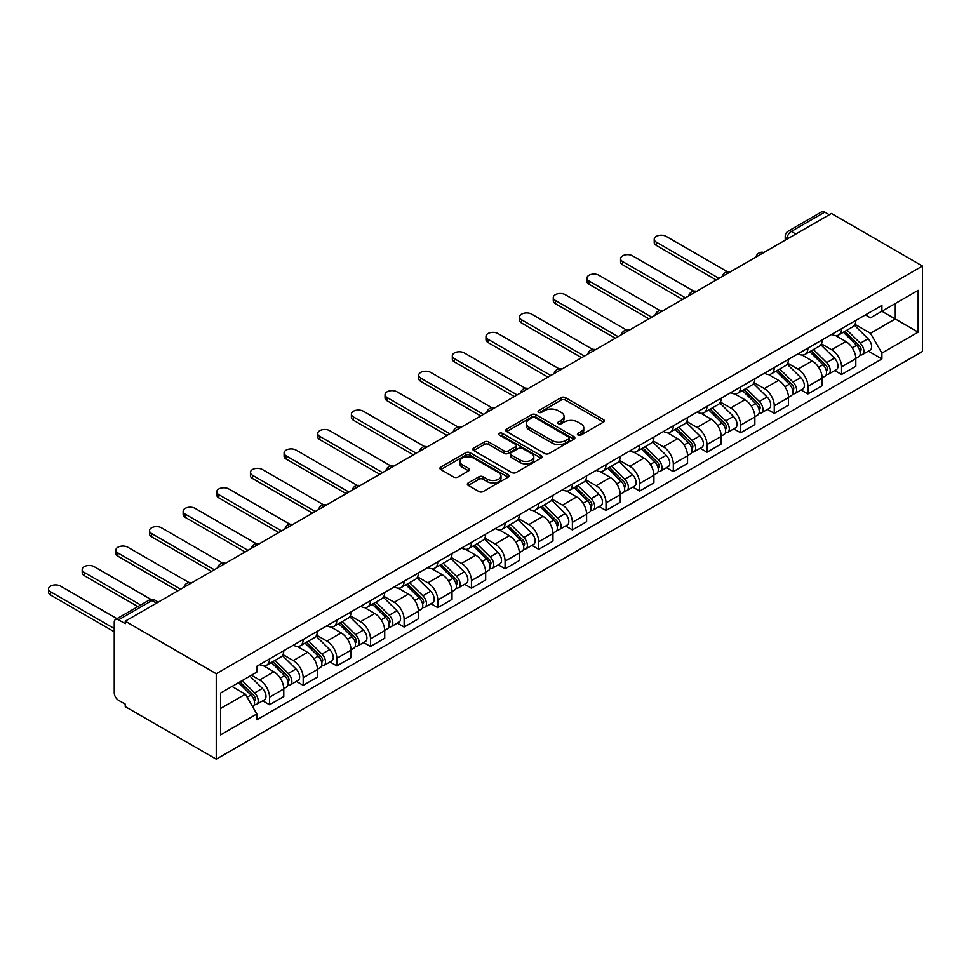 <?xml version="1.0" encoding="UTF-8"?>
<svg xmlns="http://www.w3.org/2000/svg" width="971" height="971" viewBox="0 0 971 971"><rect width="100%" height="100%" fill="white"/><g stroke="black" fill="none" stroke-linecap="round" stroke-linejoin="round"><path stroke-width="1.46" d="M578.048 435.069A2.1 1.214 0 0 0 581.01 435.069L603.501 422.082A2.998 1.724 0 0 0 604.375 420.856A2.998 1.724 0 0 0 603.501 419.63L565.389 397.625A2.998 1.724 0 0 0 561.153 397.625L538.662 410.612A2.1 1.214 0 0 0 538.055 411.473A2.1 1.214 0 0 0 538.662 412.323A2.1 1.214 0 0 0 541.624 412.323L544.537 410.648A9.576 5.535 0 0 1 558.094 410.648L561.262 412.481A9.576 5.535 0 0 1 564.066 416.389A9.576 5.535 0 0 1 561.262 420.309L558.349 421.984A2.1 1.214 0 0 0 557.742 422.846A2.1 1.214 0 0 0 558.349 423.696A2.1 1.214 0 0 0 561.323 423.696L564.224 422.021A9.576 5.535 0 0 1 577.781 422.021L580.949 423.854A9.576 5.535 0 0 1 583.765 427.762A9.576 5.535 0 0 1 580.949 431.67L578.048 433.357A2.1 1.214 0 0 0 577.429 434.207A2.1 1.214 0 0 0 578.048 435.069L578.048 433.357M468.216 482.951A2.998 1.724 0 0 0 467.342 484.177A2.998 1.724 0 0 0 468.216 485.391L478.909 491.569A2.998 1.724 0 0 0 483.145 491.569L508.124 477.149A2.998 1.724 0 0 0 508.998 475.924A2.998 1.724 0 0 0 508.124 474.698L470.013 452.692A2.998 1.724 0 0 0 465.777 452.692L440.798 467.124A2.998 1.724 0 0 0 439.924 468.338A2.998 1.724 0 0 0 440.798 469.563L453.712 477.028A2.998 1.724 0 0 0 457.948 477.028L468.641 470.85A2.998 1.724 0 0 0 469.515 469.624A2.998 1.724 0 0 0 468.641 468.41L462.232 464.708A8.011 4.624 0 0 1 459.89 461.431A8.011 4.624 0 0 1 464.83 457.159A8.011 4.624 0 0 1 473.557 458.166L498.645 472.646A8.011 4.624 0 0 1 501 475.924A8.011 4.624 0 0 1 496.047 480.196A8.011 4.624 0 0 1 487.321 479.189L483.145 476.773A2.998 1.724 0 0 0 478.909 476.773L468.216 482.951L468.216 485.391M216.254 673.753L125.235 621.197L831.431 213.486L922.45 266.042L216.254 673.753L216.254 759.188L922.45 351.466L922.45 266.042M544.755 453.554A2.998 1.724 0 0 0 548.979 453.554L573.97 439.135A2.998 1.724 0 0 0 574.844 437.909A2.998 1.724 0 0 0 573.97 436.683L535.858 414.678A2.998 1.724 0 0 0 531.623 414.678L506.644 429.109A2.998 1.724 0 0 0 505.77 430.323A2.998 1.724 0 0 0 506.644 431.549L544.755 453.554M500.174 435.518A2.1 1.214 0 0 1 502.298 435.809L541.005 458.154L516.062 472.561A2.998 1.724 0 0 1 511.826 472.561L473.714 450.556L473.714 448.117A2.998 1.724 0 0 0 472.841 449.33A2.998 1.724 0 0 0 473.714 450.556M473.714 448.117L484.408 441.939A2.998 1.724 0 0 1 488.644 441.939L504.095 450.86A2.998 1.724 0 0 0 508.331 450.86L515.431 446.769A2.998 1.724 0 0 0 516.305 445.543A2.998 1.724 0 0 0 515.431 444.33L499.337 435.032A2.1 1.214 0 0 1 498.718 434.183A2.1 1.214 0 0 1 500.016 433.066A2.1 1.214 0 0 1 502.298 433.321L541.041 455.69A2.998 1.724 0 0 1 541.927 456.916A2.998 1.724 0 0 1 541.041 458.142L541.041 455.69M125.235 621.197L125.235 623.698L118.547 619.838A6.105 3.52 -120 0 0 115.5 619.534A6.105 3.52 -120 0 0 114.238 622.326L114.238 692.808A6.105 3.52 -120 0 0 118.547 700.285L125.235 704.145L125.235 706.633L216.254 759.188M795.832 234.035L791.304 231.426A6.105 3.52 60 0 0 788.258 231.122L821.684 211.812A6.105 3.52 60 0 1 824.743 212.115L791.304 231.426A6.105 3.52 120 0 0 786.995 238.89L786.995 239.145M829.27 214.737L824.743 212.115M841.566 328.684A14.031 8.096 60 0 1 838.653 334.983L852.89 326.754A14.031 8.096 -120 0 0 855.803 320.466M821.357 343.795L831.637 349.73A14.031 8.096 60 0 1 841.566 366.917L855.803 358.687A14.031 8.096 -120 0 0 845.875 341.501L835.691 335.626M855.803 358.687L855.803 366.285L841.566 374.503L834.732 370.57M838.653 334.983A14.031 8.096 60 0 1 831.746 334.34M841.566 366.917L841.566 374.503M807.921 348.104A14.031 8.096 60 0 1 805.008 354.403L819.245 346.186A14.031 8.096 -120 0 0 822.146 339.886M801.087 389.99L807.921 393.935L822.146 385.718L822.146 378.12A14.031 8.096 -120 0 0 812.229 360.933L802.034 355.046M805.008 354.403A14.031 8.096 60 0 1 798.101 353.772M787.712 363.215L797.992 369.15A14.031 8.096 60 0 1 807.921 386.337L807.921 393.935M774.263 367.536A14.031 8.096 60 0 1 771.362 373.835L785.6 365.618A14.031 8.096 -120 0 0 788.501 359.319M767.442 409.422L774.263 413.367L788.501 405.138L788.501 397.54A14.031 8.096 -120 0 0 778.584 380.365L768.389 374.478M771.362 373.835A14.031 8.096 60 0 1 764.456 373.204M754.066 382.647L764.347 388.582A14.031 8.096 60 0 1 774.263 405.769L774.263 413.367M740.618 386.956A14.031 8.096 60 0 1 737.717 393.255L751.942 385.038A14.031 8.096 -120 0 0 754.855 378.739M733.797 428.842L740.618 432.787L754.855 424.57L754.855 416.972A14.031 8.096 -120 0 0 744.927 399.785L734.744 393.898M737.717 393.255A14.031 8.096 60 0 1 730.799 392.624M720.409 402.067L730.702 408.002A14.031 8.096 60 0 1 740.618 425.189L740.618 432.787M706.973 406.388A14.031 8.096 60 0 1 704.06 412.687L718.297 404.47A14.031 8.096 -120 0 0 721.21 398.171M700.14 448.274L706.973 452.219L721.21 443.99L721.21 436.404A14.031 8.096 -120 0 0 711.282 419.217L701.098 413.33M704.06 412.687A14.031 8.096 60 0 1 697.154 412.056M686.764 421.499L697.044 427.434A14.031 8.096 60 0 1 706.973 444.621L706.973 452.219M673.316 425.808A14.031 8.096 60 0 1 670.415 432.107L684.652 423.89A14.031 8.096 -120 0 0 687.553 417.591M666.494 467.706L673.316 471.639L687.553 463.422L687.553 455.824A14.031 8.096 -120 0 0 677.637 438.637L667.441 432.763M670.415 432.107A14.031 8.096 60 0 1 663.509 431.476M653.119 440.919L663.399 446.854A14.031 8.096 60 0 1 673.316 464.041L673.316 471.639M639.671 445.24A14.031 8.096 60 0 1 636.77 451.539L651.007 443.322A14.031 8.096 -120 0 0 653.908 437.023M632.849 487.126L639.671 491.071L653.908 482.854L653.908 475.256A14.031 8.096 -120 0 0 643.991 458.069L633.796 452.183M636.77 451.539A14.031 8.096 60 0 1 629.863 450.908M619.474 460.351L629.754 466.286A14.031 8.096 60 0 1 639.671 483.473L639.671 491.071M606.025 464.672A14.031 8.096 60 0 1 603.112 470.971L617.35 462.742A14.031 8.096 -120 0 0 620.263 456.443M599.192 506.559L606.025 510.491L620.263 502.274L620.263 494.676A14.031 8.096 -120 0 0 610.334 477.489L600.151 471.615M603.112 470.971A14.031 8.096 60 0 1 596.206 470.328M585.816 479.783L596.097 485.718A14.031 8.096 60 0 1 606.025 502.893L606.025 510.491M572.368 484.092A14.031 8.096 60 0 1 569.467 490.391L583.705 482.174A14.031 8.096 -120 0 0 586.605 475.875M565.547 525.979L572.38 529.923L586.605 521.706L586.605 514.108A14.031 8.096 -120 0 0 576.689 496.921L566.494 491.035M569.467 490.391A14.031 8.096 60 0 1 562.561 489.76M552.171 499.203L562.452 505.138A14.031 8.096 60 0 1 572.38 522.325L572.38 529.923M538.723 503.524A14.031 8.096 60 0 1 535.822 509.824L550.059 501.606A14.031 8.096 -120 0 0 552.96 495.307M531.902 545.411L538.723 549.343L552.96 541.126L552.96 533.528A14.031 8.096 -120 0 0 543.044 516.354L532.848 510.467M535.822 509.824A14.031 8.096 60 0 1 528.916 509.192M518.526 518.635L528.807 524.571A14.031 8.096 60 0 1 538.723 541.757L538.723 549.343M505.078 522.944A14.031 8.096 60 0 1 502.177 529.244L516.402 521.026A14.031 8.096 -120 0 0 519.315 514.727M498.257 564.831L505.078 568.775L519.315 560.558L519.315 552.96A14.031 8.096 -120 0 0 509.387 535.774L499.203 529.887M502.177 529.244A14.031 8.096 60 0 1 495.259 528.612M484.869 538.055L495.149 543.991A14.031 8.096 60 0 1 505.078 561.177L505.078 568.775M471.433 542.376A14.031 8.096 60 0 1 468.52 548.676L482.757 540.459A14.031 8.096 -120 0 0 485.67 534.159M464.599 584.263L471.433 588.208L485.67 579.978L485.67 572.392A14.031 8.096 -120 0 0 475.741 555.206L465.558 549.319M468.52 548.676A14.031 8.096 60 0 1 461.613 548.045M451.224 557.488L461.504 563.423A14.031 8.096 60 0 1 471.433 580.609L471.433 588.208M437.775 561.796A14.031 8.096 60 0 1 434.874 568.096L449.112 559.879A14.031 8.096 -120 0 0 452.013 553.579M430.954 603.695L437.775 607.628L452.013 599.41L452.013 591.812A14.031 8.096 -120 0 0 442.096 574.626L431.901 568.751M434.874 568.096A14.031 8.096 60 0 1 427.968 567.465M417.579 576.908L427.859 582.843A14.031 8.096 60 0 1 437.775 600.029L437.775 607.628M404.13 581.228A14.031 8.096 60 0 1 401.229 587.528L415.467 579.311A14.031 8.096 -120 0 0 418.367 573.011M397.309 623.115L404.13 627.06L418.367 618.843L418.367 611.245A14.031 8.096 -120 0 0 408.451 594.058L398.256 588.171M401.229 587.528A14.031 8.096 60 0 1 394.323 586.897M383.933 596.34L394.214 602.275A14.031 8.096 60 0 1 404.13 619.462L404.13 627.06M370.485 600.661A14.031 8.096 60 0 1 367.572 606.96L381.809 598.731A14.031 8.096 -120 0 0 384.722 592.431M363.652 642.547L370.485 646.48L384.722 638.263L384.722 630.665A14.031 8.096 -120 0 0 374.794 613.478L364.611 607.603M367.572 606.96A14.031 8.096 60 0 1 360.666 606.317M350.276 615.76L360.557 621.707A14.031 8.096 60 0 1 370.485 638.882L370.485 646.48M336.828 620.081A14.031 8.096 60 0 1 333.927 626.38L348.164 618.163A14.031 8.096 -120 0 0 351.065 611.864M330.006 661.967L336.84 665.912L351.065 657.695L351.065 650.097A14.031 8.096 -120 0 0 341.149 632.91L330.953 627.023M333.927 626.38A14.031 8.096 60 0 1 327.021 625.749M316.631 635.192L326.911 641.127A14.031 8.096 60 0 1 336.84 658.314L336.84 665.912M303.183 639.513A14.031 8.096 60 0 1 300.282 645.812L314.519 637.595A14.031 8.096 -120 0 0 317.42 631.296M296.361 681.399L303.183 685.332L317.42 677.115L317.42 669.517A14.031 8.096 -120 0 0 307.504 652.342L297.308 646.455M300.282 645.812A14.031 8.096 60 0 1 293.376 645.181M282.986 654.624L293.266 660.559A14.031 8.096 60 0 1 303.183 677.746L303.183 685.332M269.537 658.933A14.031 8.096 60 0 1 266.637 665.232L280.862 657.015A14.031 8.096 -120 0 0 283.775 650.716M262.716 700.819L269.537 704.764L283.775 696.547L283.775 688.949A14.031 8.096 -120 0 0 273.846 671.762L263.663 665.875M266.637 665.232A14.031 8.096 60 0 1 259.718 664.601M251.416 675.246L259.609 679.979A14.031 8.096 60 0 1 269.537 697.166L269.537 704.764M865.404 314.92L870.465 317.845L918.141 290.329L895.274 303.522L895.274 318.961L870.465 333.284L855.014 324.363M220.575 708.502L245.384 694.18L256.805 713.976L220.575 734.901L220.575 693.063L256.805 672.138L256.805 666.288L881.899 305.392L881.899 311.242L918.141 332.167L881.899 353.092L870.465 333.284M918.141 290.329L918.141 332.167M256.805 713.976L256.805 719.827L881.899 358.942L881.899 353.092M245.384 694.18L232.008 686.461M868.39 351.138L881.899 358.942M578.886 435.36L580.949 434.158A9.576 5.535 0 0 0 583.765 430.25L583.765 427.762M564.066 416.389L564.066 418.889A9.576 5.535 0 0 1 561.262 422.798L559.187 423.987M603.501 419.63L603.501 422.082L565.389 400.125A2.998 1.724 0 0 0 561.153 400.125L539.5 412.626M573.934 439.147L535.858 417.178A2.998 1.724 0 0 0 531.623 417.178L506.68 431.573M568.678 438.758A2.1 1.214 0 0 0 569.285 437.909A2.1 1.214 0 0 0 568.678 437.047L535.227 417.736A2.1 1.214 0 0 0 532.254 417.736L529.183 419.508A9.576 5.535 0 0 0 526.379 423.417A9.576 5.535 0 0 0 529.183 427.337L552.05 440.531A9.576 5.535 0 0 0 565.608 440.531L568.678 438.758L568.678 441.259A2.1 1.214 0 0 0 569.285 440.397L569.285 437.909M526.379 423.417L526.379 425.917A9.576 5.535 0 0 0 529.183 429.825L529.183 427.337M568.678 441.259L565.608 443.031A9.576 5.535 0 0 1 552.05 443.031L529.183 429.825M473.763 450.58L484.408 444.427L484.408 441.939M516.305 445.543L516.305 448.032A2.998 1.724 0 0 1 515.431 449.257L508.331 453.36A2.998 1.724 0 0 1 504.095 453.36L488.644 444.427A2.998 1.724 0 0 0 484.408 444.427M520.14 460.12A8.011 4.624 0 0 0 528.867 461.128A8.011 4.624 0 0 0 533.807 456.856A8.011 4.624 0 0 0 531.465 453.578L522.629 448.481A2.998 1.724 0 0 0 518.393 448.481L511.304 452.571A2.998 1.724 0 0 0 510.418 453.797A2.998 1.724 0 0 0 511.304 455.023L520.14 460.12L520.14 462.609A8.011 4.624 0 0 0 528.867 463.616A8.011 4.624 0 0 0 533.807 459.344L533.807 456.856M510.418 453.797L510.418 456.285A2.998 1.724 0 0 0 511.304 457.511L511.304 455.023M520.14 462.609L511.304 457.511M501 475.924L501 478.412A8.011 4.624 0 0 1 496.047 482.684A8.011 4.624 0 0 1 487.321 481.677L483.145 479.273A2.998 1.724 0 0 0 478.909 479.273L468.253 485.415M459.89 461.431L459.89 463.932A8.011 4.624 0 0 0 462.232 467.197L462.232 464.708M468.592 470.874L462.232 467.197M508.088 477.162L470.013 455.193A2.998 1.724 0 0 0 465.777 455.193L440.834 469.588M843.374 332.252L856.628 345.336A7.622 4.406 60 0 1 858.643 356.77L855.791 358.408M846.02 334.861L851.64 338.102M727.376 271.722L666.203 236.402A7.015 4.054 -0 0 0 658.556 235.528A7.015 4.054 -0 0 0 654.223 239.267A7.015 4.054 -0 0 0 656.275 242.131L719.05 278.374M844.843 331.402L859.359 345.725A3.666 2.112 60 0 1 860.33 351.211A3.666 2.112 60 0 1 859.99 351.344M847.04 330.14L860.294 343.212A7.622 4.406 60 0 1 862.309 354.646A7.622 4.406 60 0 1 860.003 354.888M854.456 325.309L868.062 338.733A7.622 4.406 60 0 1 870.077 350.167L862.309 354.646M716.246 279.988L656.275 245.372A7.015 4.054 180 0 1 654.223 242.507L654.223 239.267M809.729 351.684L822.983 364.756A7.622 4.406 60 0 1 824.998 376.19L822.146 377.84M812.375 354.294L817.995 357.534M693.731 291.142L632.558 255.834A7.015 4.054 -0 0 0 624.911 254.948A7.015 4.054 -0 0 0 620.578 258.699A7.015 4.054 -0 0 0 622.629 261.563L685.405 297.794M811.198 350.834L825.714 365.157A3.666 2.112 60 0 1 826.673 370.643A3.666 2.112 60 0 1 826.345 370.776M813.395 349.56L826.649 362.644A7.622 4.406 60 0 1 828.664 374.078A7.622 4.406 60 0 1 826.357 374.32M820.811 344.741L834.417 358.153A7.622 4.406 60 0 1 836.419 369.587L828.664 374.078M682.589 299.42L622.629 264.792A7.015 4.054 180 0 1 620.578 261.927L620.578 258.699M776.072 371.104L789.338 384.188A7.622 4.406 60 0 1 791.341 395.622L788.501 397.26M778.718 373.714L784.337 376.966M660.074 310.574L598.901 275.254A7.015 4.054 -0 0 0 591.254 274.38A7.015 4.054 -0 0 0 586.933 278.119A7.015 4.054 -0 0 0 588.984 280.983L651.747 317.226M777.553 370.254L792.069 384.577A3.666 2.112 60 0 1 793.028 390.063A3.666 2.112 60 0 1 792.7 390.196M779.749 368.992L793.004 382.064A7.622 4.406 60 0 1 795.006 393.498A7.622 4.406 60 0 1 792.712 393.753M787.165 364.161L800.759 377.585A7.622 4.406 60 0 1 802.774 389.019L795.006 393.498M648.944 318.84L588.984 284.224A7.015 4.054 180 0 1 586.933 281.359L586.933 278.119M742.427 390.536L755.681 403.608A7.622 4.406 60 0 1 757.696 415.042L754.855 416.693M745.073 393.146L750.692 396.386M626.429 329.994L565.256 294.686A7.015 4.054 -0 0 0 557.609 293.8A7.015 4.054 -0 0 0 553.276 297.551A7.015 4.054 -0 0 0 555.339 300.415L618.102 336.646M743.895 389.687L758.412 404.009A3.666 2.112 60 0 1 759.383 409.495A3.666 2.112 60 0 1 759.043 409.628M746.092 388.424L759.346 401.496A7.622 4.406 60 0 1 761.361 412.93A7.622 4.406 60 0 1 759.055 413.173M753.508 383.594L767.114 397.018A7.622 4.406 60 0 1 769.129 408.451L761.361 412.93M615.298 338.272L555.339 303.644A7.015 4.054 180 0 1 553.276 300.779L553.276 297.551M708.781 409.968L722.036 423.04A7.622 4.406 60 0 1 724.05 434.474L721.198 436.113M711.427 412.566L717.047 415.819M592.783 349.426L531.61 314.106A7.015 4.054 -0 0 0 523.964 313.232A7.015 4.054 -0 0 0 519.631 316.971A7.015 4.054 -0 0 0 521.682 319.835L584.457 356.078M710.25 409.119L724.767 423.429A3.666 2.112 60 0 1 725.738 428.927A3.666 2.112 60 0 1 725.398 429.048M712.447 407.844L725.701 420.929A7.622 4.406 60 0 1 727.716 432.362A7.622 4.406 60 0 1 725.41 432.605M719.863 403.026L733.469 416.438A7.622 4.406 60 0 1 735.484 427.871L727.716 432.362M581.653 357.692L521.682 323.076A7.015 4.054 180 0 1 519.631 320.212L519.631 316.971M675.136 429.388L688.39 442.473A7.622 4.406 60 0 1 690.393 453.906L687.553 455.545M677.77 431.998L683.39 435.239M559.126 368.859L497.965 333.539A7.015 4.054 -0 0 0 490.319 332.652A7.015 4.054 -0 0 0 485.986 336.403A7.015 4.054 -0 0 0 488.037 339.267L550.8 375.498M676.605 428.539L691.121 442.861A3.666 2.112 60 0 1 692.08 448.347A3.666 2.112 60 0 1 691.753 448.481M678.802 427.276L692.056 440.349A7.622 4.406 60 0 1 694.071 451.782A7.622 4.406 60 0 1 691.765 452.025M686.218 422.446L699.824 435.87A7.622 4.406 60 0 1 701.827 447.303L694.071 451.782M547.996 377.124L488.037 342.508A7.015 4.054 180 0 1 485.986 339.644L485.986 336.403M641.479 448.82L654.733 461.893A7.622 4.406 60 0 1 656.748 473.326L653.908 474.965M644.125 451.43L649.745 454.671M525.481 388.279L464.308 352.959A7.015 4.054 -0 0 0 456.661 352.085A7.015 4.054 -0 0 0 452.328 355.823A7.015 4.054 -0 0 0 454.392 358.687L517.155 394.93M642.948 447.971L657.464 462.293A3.666 2.112 60 0 1 658.435 467.779A3.666 2.112 60 0 1 658.095 467.913M645.145 446.696L658.411 459.781A7.622 4.406 60 0 1 660.414 471.214A7.622 4.406 60 0 1 658.12 471.457M652.573 441.878L666.167 455.29A7.622 4.406 60 0 1 668.182 466.723L660.414 471.214M514.351 396.544L454.392 361.928A7.015 4.054 180 0 1 452.328 359.064L452.328 355.823M607.834 468.24L621.088 481.325A7.622 4.406 60 0 1 623.103 492.758L620.251 494.397M610.48 470.85L616.1 474.091M491.836 407.711L430.663 372.391A7.015 4.054 -0 0 0 423.016 371.517A7.015 4.054 -0 0 0 418.683 375.255A7.015 4.054 -0 0 0 420.734 378.12L483.509 414.362M609.303 467.391L623.819 481.713A3.666 2.112 60 0 1 624.79 487.199A3.666 2.112 60 0 1 624.45 487.333M611.499 466.129L624.754 479.201A7.622 4.406 60 0 1 626.768 490.634A7.622 4.406 60 0 1 624.462 490.877M618.915 461.298L632.522 474.722A7.622 4.406 60 0 1 634.536 486.155L626.768 490.634M480.706 415.976L420.734 381.36A7.015 4.054 180 0 1 418.683 378.496L418.683 375.255M574.189 487.673L587.443 500.745A7.622 4.406 60 0 1 589.458 512.178L586.605 513.829M576.835 490.282L582.454 493.523M458.191 427.131L397.018 391.823A7.015 4.054 -0 0 0 389.371 390.937A7.015 4.054 -0 0 0 385.038 394.687A7.015 4.054 -0 0 0 387.089 397.54L449.864 433.782M575.657 486.823L590.174 501.145A3.666 2.112 60 0 1 591.133 506.631A3.666 2.112 60 0 1 590.805 506.765M577.854 485.549L591.108 498.633A7.622 4.406 60 0 1 593.123 510.066A7.622 4.406 60 0 1 590.817 510.309M585.27 480.73L598.876 494.142A7.622 4.406 60 0 1 600.879 505.575L593.123 510.066M447.048 435.409L387.089 400.78A7.015 4.054 180 0 1 385.038 397.916L385.038 394.687M540.531 507.093L553.798 520.177A7.622 4.406 60 0 1 555.8 531.61L552.96 533.249M543.177 509.702L548.797 512.955M424.533 446.563L363.36 411.243A7.015 4.054 -0 0 0 355.714 410.369A7.015 4.054 -0 0 0 351.393 414.107A7.015 4.054 -0 0 0 353.444 416.972L416.207 453.214M542.012 506.243L556.529 520.565A3.666 2.112 60 0 1 557.488 526.051A3.666 2.112 60 0 1 557.16 526.185M544.209 504.981L557.463 518.053A7.622 4.406 60 0 1 559.466 529.486A7.622 4.406 60 0 1 557.172 529.741M551.625 500.15L565.219 513.574A7.622 4.406 60 0 1 567.234 525.008L559.466 529.486M413.403 454.829L353.444 420.212A7.015 4.054 180 0 1 351.393 417.348L351.393 414.107M506.886 526.525L520.14 539.597A7.622 4.406 60 0 1 522.155 551.03L519.315 552.681M509.532 529.134L515.152 532.375M390.888 465.983L329.715 430.675A7.015 4.054 -0 0 0 322.069 429.789A7.015 4.054 -0 0 0 317.735 433.539A7.015 4.054 -0 0 0 319.799 436.404L382.562 472.634M508.355 525.675L522.871 539.997A3.666 2.112 60 0 1 523.842 545.484A3.666 2.112 60 0 1 523.503 545.617M510.552 524.401L523.806 537.485A7.622 4.406 60 0 1 525.821 548.918A7.622 4.406 60 0 1 523.515 549.161M517.968 519.582L531.574 533.006A7.622 4.406 60 0 1 533.589 544.44L525.821 548.918M379.758 474.261L319.799 439.632A7.015 4.054 180 0 1 317.735 436.768L317.735 433.539M473.241 545.945L486.495 559.029A7.622 4.406 60 0 1 488.51 570.463L485.658 572.101M475.887 548.554L481.507 551.807M357.243 485.415L296.07 450.095A7.015 4.054 -0 0 0 288.423 449.221A7.015 4.054 -0 0 0 284.09 452.959A7.015 4.054 -0 0 0 286.142 455.824L348.917 492.066M474.71 545.107L489.226 559.417A3.666 2.112 60 0 1 490.185 564.916A3.666 2.112 60 0 1 489.857 565.037M476.907 543.833L490.161 556.905A7.622 4.406 60 0 1 492.176 568.338A7.622 4.406 60 0 1 489.87 568.593M484.323 539.002L497.929 552.426A7.622 4.406 60 0 1 499.944 563.86L492.176 568.338M346.113 493.681L286.142 459.065A7.015 4.054 180 0 1 284.09 456.2L284.09 452.959M439.596 565.377L452.85 578.449A7.622 4.406 60 0 1 454.853 589.883L452.013 591.533M442.23 567.986L447.849 571.227M323.586 504.847L262.425 469.527A7.015 4.054 -0 0 0 254.778 468.641A7.015 4.054 -0 0 0 250.445 472.392A7.015 4.054 -0 0 0 252.496 475.256L315.259 511.486M441.065 564.527L455.581 578.85A3.666 2.112 60 0 1 456.54 584.336A3.666 2.112 60 0 1 456.212 584.469M443.262 563.265L456.516 576.337A7.622 4.406 60 0 1 458.53 587.771A7.622 4.406 60 0 1 456.224 588.013M450.678 558.434L464.284 571.858A7.622 4.406 60 0 1 466.286 583.292L458.53 587.771M312.456 513.113L252.496 478.497A7.015 4.054 180 0 1 250.445 475.632L250.445 472.392M405.939 584.809L419.193 597.881A7.622 4.406 60 0 1 421.208 609.315L418.367 610.953M408.585 587.406L414.204 590.659M289.941 524.267L228.768 488.947A7.015 4.054 -0 0 0 221.121 488.073A7.015 4.054 -0 0 0 216.788 491.812A7.015 4.054 -0 0 0 218.851 494.676L281.614 530.919M407.407 583.959L421.924 598.282A3.666 2.112 60 0 1 422.895 603.768A3.666 2.112 60 0 1 422.555 603.901M409.604 582.685L422.87 595.769A7.622 4.406 60 0 1 424.873 607.203A7.622 4.406 60 0 1 422.579 607.445M417.032 577.866L430.626 591.278A7.622 4.406 60 0 1 432.641 602.712L424.873 607.203M278.811 532.533L218.851 497.917A7.015 4.054 180 0 1 216.788 495.052L216.788 491.812M372.294 604.229L385.548 617.313A7.622 4.406 60 0 1 387.563 628.747L384.71 630.385M374.94 606.839L380.559 610.079M256.295 543.699L195.122 508.379A7.015 4.054 -0 0 0 187.476 507.505A7.015 4.054 -0 0 0 183.143 511.244A7.015 4.054 -0 0 0 185.194 514.108L247.969 550.351M373.762 603.379L388.279 617.702A3.666 2.112 60 0 1 389.25 623.188A3.666 2.112 60 0 1 388.91 623.321M375.959 602.117L389.213 615.189A7.622 4.406 60 0 1 391.228 626.623A7.622 4.406 60 0 1 388.922 626.865M383.375 597.286L396.981 610.71A7.622 4.406 60 0 1 398.996 622.144L391.228 626.623M245.165 551.965L185.194 517.349A7.015 4.054 180 0 1 183.143 514.484L183.143 511.244M338.648 623.661L351.903 636.733A7.622 4.406 60 0 1 353.917 648.167L351.065 649.817M341.294 626.271L346.902 629.511M222.65 563.119L161.477 527.799A7.015 4.054 -0 0 0 153.831 526.925A7.015 4.054 -0 0 0 149.498 530.664A7.015 4.054 -0 0 0 151.549 533.528L214.312 569.771M340.117 622.812L354.633 637.134A3.666 2.112 60 0 1 355.592 642.62A3.666 2.112 60 0 1 355.265 642.753M342.314 621.537L355.568 634.621A7.622 4.406 60 0 1 357.583 646.055A7.622 4.406 60 0 1 355.277 646.298M349.73 616.719L363.336 630.13A7.622 4.406 60 0 1 365.339 641.564L357.583 646.055M211.508 571.385L151.549 536.769A7.015 4.054 180 0 1 149.498 533.904L149.498 530.664M304.991 643.081L318.257 656.165A7.622 4.406 60 0 1 320.26 667.599L317.42 669.237M307.637 645.691L313.257 648.931M188.993 582.551L127.82 547.231A7.015 4.054 -0 0 0 120.173 546.357A7.015 4.054 -0 0 0 115.852 550.096A7.015 4.054 -0 0 0 117.904 552.96L180.667 589.203M306.472 642.232L320.976 656.554A3.666 2.112 60 0 1 321.947 662.04A3.666 2.112 60 0 1 321.619 662.173M308.669 640.969L321.923 654.041A7.622 4.406 60 0 1 323.926 665.475A7.622 4.406 60 0 1 321.632 665.718M316.085 636.139L329.679 649.563A7.622 4.406 60 0 1 331.694 660.996L323.926 665.475M177.863 590.817L117.904 556.201A7.015 4.054 180 0 1 115.852 553.336L115.852 550.096M271.346 662.513L284.6 675.585A7.622 4.406 60 0 1 286.615 687.019L283.775 688.67M273.992 665.123L279.612 668.364M151.039 599.483L94.175 566.663A7.015 4.054 -0 0 0 86.528 565.777A7.015 4.054 -0 0 0 82.195 569.528A7.015 4.054 -0 0 0 84.259 572.392L140.698 604.982M272.815 661.664L287.331 675.986A3.666 2.112 60 0 1 288.302 681.472A3.666 2.112 60 0 1 287.962 681.606M275.011 660.389L288.266 673.473A7.622 4.406 60 0 1 290.28 684.907A7.622 4.406 60 0 1 287.974 685.15M282.427 655.571L296.034 668.995A7.622 4.406 60 0 1 298.048 680.428L290.28 684.907M137.894 606.596L84.259 575.621A7.015 4.054 180 0 1 82.195 572.756L82.195 569.528M238.49 682.71L250.955 695.018A7.622 4.406 60 0 1 252.97 706.451L252.594 706.67M240.347 684.543L245.966 687.796M116.981 618.673L60.53 586.083A7.015 4.054 -0 0 0 52.883 585.21A7.015 4.054 -0 0 0 48.55 588.948A7.015 4.054 -0 0 0 50.601 591.812L114.238 628.553M239.958 681.873L253.686 695.406A3.666 2.112 60 0 1 254.645 700.892A3.666 2.112 60 0 1 254.317 701.026M242.155 680.598L254.62 692.893A7.622 4.406 60 0 1 256.635 704.327A7.622 4.406 60 0 1 254.329 704.582M249.923 676.119L262.388 688.415A7.622 4.406 60 0 1 264.403 699.848L256.635 704.327M114.238 631.793L50.601 595.053A7.015 4.054 180 0 1 48.55 592.189L48.55 588.948M787.214 239.012L786.995 238.89A6.105 3.52 0 0 1 785.211 236.402L785.211 240.177M303.183 677.746L317.42 669.517M336.84 658.314L351.065 650.097M370.485 638.882L384.722 630.665M404.13 619.462L418.367 611.245M437.775 600.029L452.013 591.812M471.433 580.609L485.67 572.392M505.078 561.177L519.315 552.96M538.723 541.757L552.96 533.528M572.38 522.325L586.605 514.108M606.025 502.893L620.263 494.676M639.671 483.473L653.908 475.256M673.316 464.041L687.553 455.824M706.973 444.621L721.21 436.404M740.618 425.189L754.855 416.972M774.263 405.769L788.501 397.54M807.921 386.337L822.146 378.12M269.537 697.166L283.775 688.949M259.609 679.979L273.846 671.762M293.266 660.559L307.504 652.342M326.911 641.127L341.149 632.91M360.557 621.707L374.794 613.478M394.214 602.275L408.451 594.058M427.859 582.843L442.096 574.626M461.504 563.423L475.741 555.206M495.149 543.991L509.387 535.774M528.807 524.571L543.044 516.354M562.452 505.138L576.689 496.921M596.097 485.718L610.334 477.489M629.754 466.286L643.991 458.069M663.399 446.854L677.637 438.637M697.044 427.434L711.282 419.217M730.702 408.002L744.927 399.785M764.347 388.582L778.584 380.365M797.992 369.15L812.229 360.933M831.637 349.73L845.875 341.501M763.315 252.812A6.105 3.52 120 0 0 760.621 254.366M729.67 272.232A6.105 3.52 120 0 0 726.976 273.786M696.025 291.664A6.105 3.52 120 0 0 693.33 293.218M662.368 311.084A6.105 3.52 120 0 0 659.673 312.65M628.723 330.516A6.105 3.52 120 0 0 626.028 332.07M595.077 349.948A6.105 3.52 120 0 0 592.383 351.502M561.432 369.368A6.105 3.52 120 0 0 558.738 370.922M527.775 388.801A6.105 3.52 120 0 0 525.08 390.354M494.13 408.221A6.105 3.52 120 0 0 491.435 409.774M460.485 427.653A6.105 3.52 120 0 0 457.79 429.206M426.827 447.073A6.105 3.52 120 0 0 424.133 448.638M393.182 466.505A6.105 3.52 120 0 0 390.488 468.058M359.537 485.937A6.105 3.52 120 0 0 356.843 487.491M325.892 505.357A6.105 3.52 120 0 0 323.197 506.911M292.235 524.789A6.105 3.52 120 0 0 289.54 526.343M258.589 544.209A6.105 3.52 120 0 0 255.895 545.763M224.944 563.641A6.105 3.52 120 0 0 222.25 565.195M191.287 583.061A6.105 3.52 120 0 0 188.592 584.627M156.513 603.149L151.986 600.527L118.547 619.838M158.297 602.117L155.032 600.224A6.105 3.52 120 0 0 151.986 600.527A6.105 3.52 60 0 0 148.927 600.224L115.5 619.534M580.949 434.158L580.949 431.67M558.349 423.696L558.349 421.984M561.262 422.798L561.262 420.309M538.662 412.323L538.662 410.612M561.153 400.125L561.153 397.625M565.389 400.125L565.389 397.625M506.644 431.549L506.644 429.109M531.623 417.178L531.623 414.678M535.858 417.178L535.858 414.678M573.97 439.135L573.97 436.683M552.05 443.031L552.05 440.531M565.608 443.031L565.608 440.531M488.644 444.427L488.644 441.939M504.095 453.36L504.095 450.86M508.331 453.36L508.331 450.86M515.431 449.257L515.431 446.769M502.298 435.809L502.298 433.321M478.909 479.273L478.909 476.773M483.145 479.273L483.145 476.773M487.321 481.677L487.321 479.189M468.641 470.85L468.641 468.41M440.798 469.563L440.798 467.124M465.777 455.193L465.777 452.692M470.013 455.193L470.013 452.692M508.124 477.149L508.124 474.698M856.628 345.336L852.247 347.861M861.083 349.536L859.711 350.337M868.062 338.733L860.294 343.212M656.275 245.372L656.275 242.131M822.983 364.756L818.602 367.293M827.438 368.968L826.066 369.757M834.417 358.153L826.649 362.644M622.629 264.792L622.629 261.563M789.338 384.188L784.956 386.713M793.793 388.388L792.409 389.189M800.759 377.585L793.004 382.064M588.984 284.224L588.984 280.983M755.681 403.608L751.299 406.145M760.135 407.82L758.764 408.609M767.114 397.018L759.346 401.496M555.339 303.644L555.339 300.415M722.036 423.04L717.654 425.565M726.49 427.252L725.119 428.041M733.469 416.438L725.701 420.929M521.682 323.076L521.682 319.835M688.39 442.473L684.009 444.997M692.845 446.672L691.461 447.461M699.824 435.87L692.056 440.349M488.037 342.508L488.037 339.267M654.733 461.893L650.364 464.417M659.188 466.104L657.816 466.893M666.167 455.29L658.411 459.781M454.392 361.928L454.392 358.687M621.088 481.325L616.706 483.849M625.542 485.524L624.171 486.325M632.522 474.722L624.754 479.201M420.734 381.36L420.734 378.12M587.443 500.745L583.061 503.281M591.897 504.956L590.526 505.745M598.876 494.142L591.108 498.633M387.089 400.78L387.089 397.54M553.798 520.177L549.416 522.701M558.252 524.376L556.869 525.177M565.219 513.574L557.463 518.053M353.444 420.212L353.444 416.972M520.14 539.597L515.759 542.134M524.595 543.809L523.223 544.597M531.574 533.006L523.806 537.485M319.799 439.632L319.799 436.404M486.495 559.029L482.114 561.554M490.95 563.229L489.578 564.03M497.929 552.426L490.161 556.905M286.142 459.065L286.142 455.824M452.85 578.449L448.468 580.986M457.305 582.661L455.921 583.45M464.284 571.858L456.516 576.337M252.496 478.497L252.496 475.256M419.193 597.881L414.823 600.406M423.647 602.093L422.276 602.882M430.626 591.278L422.87 595.769M218.851 497.917L218.851 494.676M385.548 617.313L381.166 619.838M390.002 621.513L388.631 622.314M396.981 610.71L389.213 615.189M185.194 517.349L185.194 514.108M351.903 636.733L347.521 639.27M356.357 640.945L354.985 641.734M363.336 630.13L355.568 634.621M151.549 536.769L151.549 533.528M318.257 656.165L313.876 658.69M322.712 660.365L321.328 661.166M329.679 649.563L321.923 654.041M117.904 556.201L117.904 552.96M284.6 675.585L280.218 678.122M289.055 679.797L287.683 680.586M296.034 668.995L288.266 673.473M84.259 575.621L84.259 572.392M250.955 695.018L247.132 697.227M255.409 699.217L254.038 700.018M262.388 688.415L254.62 692.893M50.601 595.053L50.601 591.812M763.837 252.509A6.105 6.105 0 0 0 756.008 257.024M730.192 271.941A6.105 6.105 0 0 0 722.363 276.456M696.535 291.361A6.105 6.105 0 0 0 688.706 295.888M662.89 310.793A6.105 6.105 0 0 0 655.061 315.308M629.244 330.213A6.105 6.105 0 0 0 621.416 334.74M595.599 349.645A6.105 6.105 0 0 0 587.771 354.16M561.942 369.077A6.105 6.105 0 0 0 554.113 373.592M528.297 388.497A6.105 6.105 0 0 0 520.468 393.012M494.652 407.929A6.105 6.105 0 0 0 486.823 412.444M460.994 427.349A6.105 6.105 0 0 0 453.166 431.877M427.349 446.781A6.105 6.105 0 0 0 419.521 451.297M393.704 466.201A6.105 6.105 0 0 0 385.875 470.729M360.047 485.634A6.105 6.105 0 0 0 352.23 490.149M326.402 505.054A6.105 6.105 0 0 0 318.573 509.581M292.757 524.486A6.105 6.105 0 0 0 284.928 529.001M259.111 543.918A6.105 6.105 0 0 0 251.283 548.433M225.454 563.338A6.105 6.105 0 0 0 217.625 567.865M191.809 582.77A6.105 6.105 0 0 0 183.98 587.285M155.032 600.224A6.105 6.105 0 0 0 148.927 600.224M788.258 231.122A6.105 6.105 0 0 0 785.211 236.402"/></g></svg>
